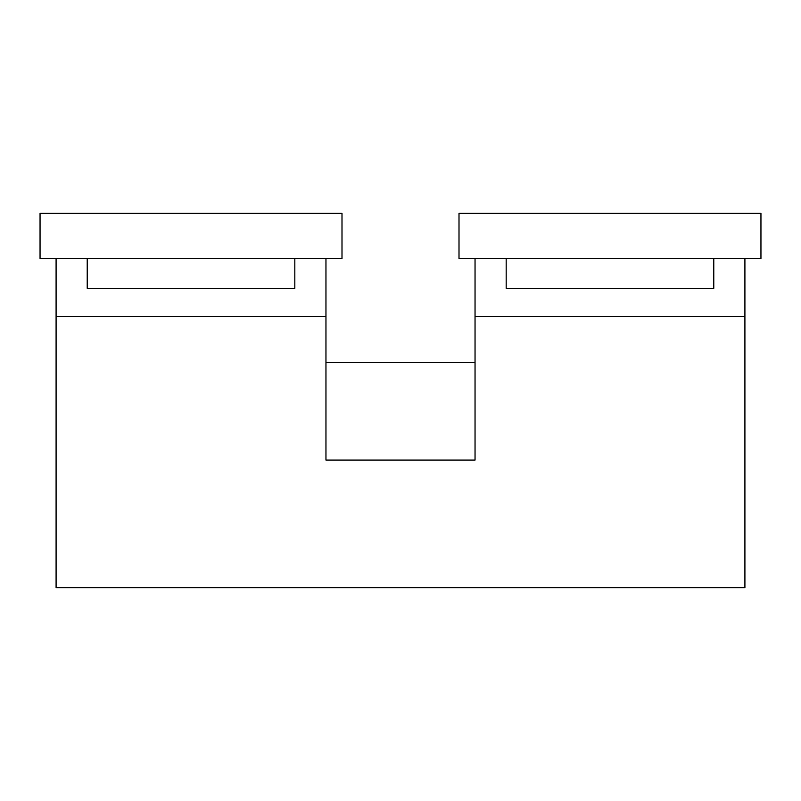 <?xml version="1.0" encoding="UTF-8"?>
<svg xmlns="http://www.w3.org/2000/svg" width="801" height="801" viewBox="0 0 801 801"><rect width="100%" height="100%" fill="white"/><g stroke="black" fill="none" stroke-linecap="round" stroke-linejoin="round"><path stroke-width="1.2" d="M325.957 362.603L475.043 362.603M475.043 258.583L475.043 460.094L325.957 460.094L325.957 258.583M40.05 258.583L341.997 258.583L341.997 213.296L40.05 213.296L40.05 258.583M87.229 258.583L87.229 288.32L294.818 288.32L294.818 258.583M325.957 316.535L56.09 316.535L56.09 587.704L744.91 587.704L744.91 316.535L475.043 316.535M713.771 258.583L713.771 288.32L506.182 288.32L506.182 258.583M744.91 316.535L744.91 258.583M56.09 316.535L56.09 258.583M459.003 213.296L760.95 213.296L760.95 258.583L459.003 258.583L459.003 213.296"/></g></svg>
